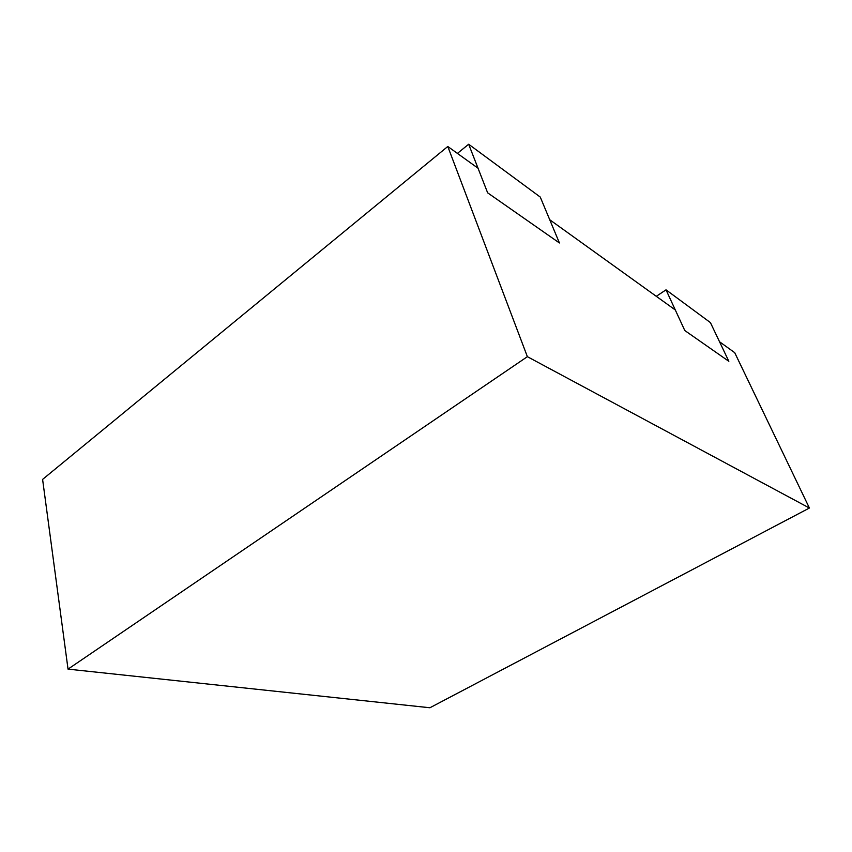 <?xml version="1.0" encoding="UTF-8"?>
<svg xmlns="http://www.w3.org/2000/svg" width="852" height="852" viewBox="0 0 852 852"><rect width="100%" height="100%" fill="white"/><g stroke="black" fill="none" stroke-linecap="round" stroke-linejoin="round"><path stroke-width="1.28" d="M447.79 146.491L42.6 479.399L68.032 669.129L429.919 707.756L809.4 508.026L734.712 352.664L719.546 341.769L728.833 361.301L684.795 330.533L675.306 309.979L549.732 219.741L559.423 242.969L487.642 192.829L478.025 168.217L447.79 146.491L527.377 356.679L68.032 669.129M809.4 508.026L527.377 356.679M684.795 330.533L728.833 361.301L710.419 322.599L666.019 289.84L684.795 330.533M666.019 289.84L656.296 296.315M487.642 192.829L559.423 242.969L540.264 197.068L468.664 144.244L487.642 192.829M468.664 144.244L457.407 153.403"/></g></svg>
